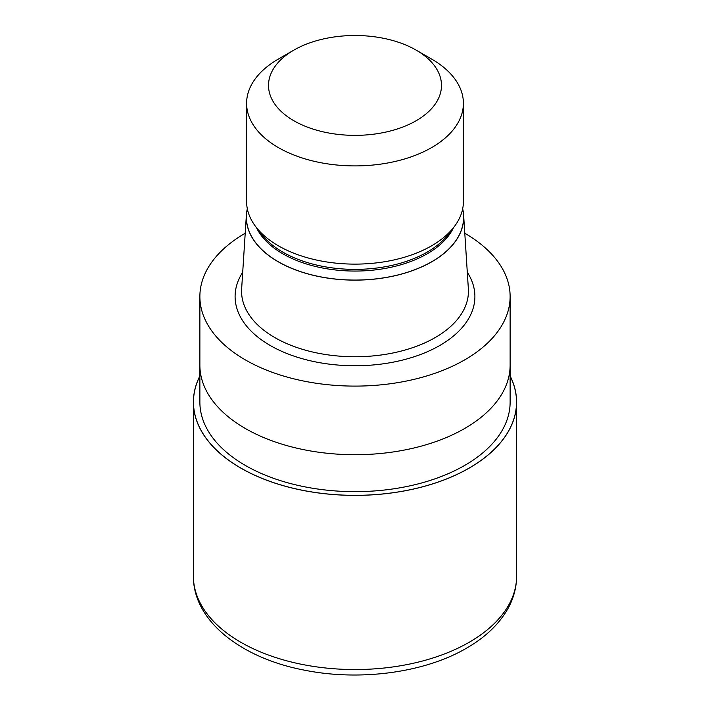 <?xml version="1.0" encoding="UTF-8"?>
<svg xmlns="http://www.w3.org/2000/svg" width="710" height="710" viewBox="0 0 710 710"><rect width="100%" height="100%" fill="white"/><g stroke="black" fill="none" stroke-linecap="round" stroke-linejoin="round"><path stroke-width="1.06" d="M469.221 468.032A161.525 93.258 180 0 1 272.8 482.365A161.525 93.258 180 0 1 199.874 376.105A161.525 93.258 180 0 0 272.8 482.365A161.525 93.258 180 0 0 469.221 468.032A161.525 93.258 180 0 0 510.126 376.105A161.525 93.258 180 0 1 469.221 468.032M510.126 365.401L510.126 402.091A155.126 89.566 180 0 1 464.695 465.423A155.126 89.566 180 0 1 295.635 484.832A155.126 89.566 180 0 1 199.874 402.091L199.874 365.401M462.672 208.775A108.692 62.755 180 0 1 463.621 215.05L468.36 288.837A113.44 65.497 180 0 1 468.44 291.26A113.44 65.497 180 0 1 435.212 337.57A113.44 65.497 180 0 1 311.592 351.769A113.44 65.497 180 0 1 241.56 291.26A113.44 65.497 180 0 1 241.64 288.837L246.379 215.05A108.692 62.755 180 0 1 247.328 208.775M463.621 215.05A108.692 62.755 180 0 1 431.858 261.75A108.692 62.755 180 0 1 311.548 274.894A108.692 62.755 180 0 1 246.379 215.05M416.158 50.126L431.653 59.072A108.399 62.586 180 0 1 463.399 103.323L463.399 201.542A108.399 62.586 180 0 1 453.956 227.085L448.232 234.477A102.125 58.965 180 0 1 427.216 252.103A102.125 58.965 180 0 1 261.768 234.477L256.044 227.085A108.399 62.586 180 0 1 246.601 201.542L246.601 103.323A108.399 62.586 180 0 1 278.347 59.072A108.399 62.586 180 0 1 278.355 59.072L293.842 50.126A86.487 49.931 180 0 1 416.158 50.126A86.487 49.931 180 0 1 416.158 120.735A86.487 49.931 180 0 1 293.842 120.735A86.487 49.931 180 0 1 293.842 50.126L278.347 59.072M453.956 227.085A108.399 62.586 180 0 1 431.644 245.793A108.399 62.586 180 0 1 256.044 227.085M463.399 103.323A108.399 62.586 180 0 1 431.644 147.573A108.399 62.586 180 0 1 313.518 161.143A108.399 62.586 180 0 1 246.601 103.323M464.793 233.262A155.126 89.566 180 0 1 510.126 296.54A155.126 89.566 180 0 1 464.695 359.872A155.126 89.566 180 0 1 295.635 379.282A155.126 89.566 180 0 1 199.874 296.54A155.126 89.566 180 0 1 245.207 233.262M464.695 428.476A155.126 89.566 180 0 0 510.126 365.144A155.126 89.566 180 0 1 464.695 428.476A155.126 89.566 180 0 1 295.635 447.895A155.126 89.566 180 0 1 199.874 365.144L199.874 296.54M510.126 375.972A161.596 93.294 180 0 1 516.596 402.091A161.596 93.294 180 0 1 469.266 468.059A161.596 93.294 180 0 1 293.159 488.285A161.596 93.294 180 0 1 193.404 402.091A161.596 93.294 180 0 1 199.874 375.972M467.295 272.276A119.901 69.225 180 0 1 439.783 345.486A119.901 69.225 180 0 1 290.124 354.752A119.901 69.225 180 0 1 242.705 272.276M462.618 209.015A108.594 62.693 180 0 1 431.786 261.706A108.594 62.693 180 0 1 306.835 273.563A108.594 62.693 180 0 1 247.382 209.015M453.495 227.679A102.125 58.965 180 0 1 427.216 253.789A102.125 58.965 180 0 1 256.505 227.679M516.596 402.091L516.596 576.254A161.596 93.294 180 0 1 469.266 642.222A161.596 93.294 180 0 1 293.159 662.448A161.596 93.294 180 0 1 193.404 576.254L193.404 402.091M510.126 365.144L510.126 296.54M516.596 576.254C516.543 587.312 513.747 597.927 508.218 608.097C499.414 623.895 485.534 637.243 466.585 648.141C424.678 672.743 360.147 681.334 304.883 670.249C241.631 658.392 193.138 621.144 193.404 576.254"/></g></svg>
